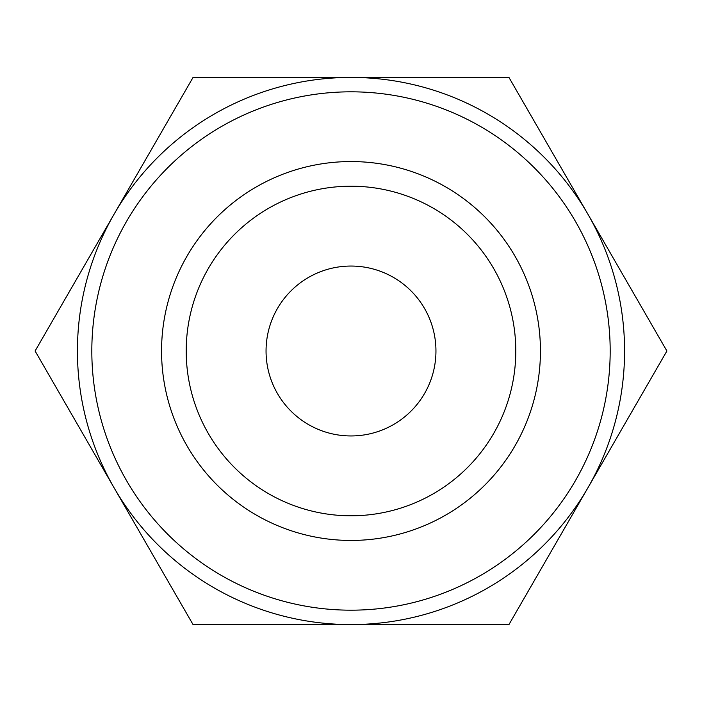 <?xml version="1.0" encoding="UTF-8"?>
<svg xmlns="http://www.w3.org/2000/svg" width="702" height="702" viewBox="0 0 702 702"><rect width="100%" height="100%" fill="white"/><g stroke="black" fill="none" stroke-linecap="round" stroke-linejoin="round"><path stroke-width="1.05" d="M388.583 624.578L348.604 624.578M429.273 624.578L394.542 624.578M450.219 624.578L432.976 624.578M351 624.578L193.05 624.578L114.075 487.785A273.578 273.578 0 0 0 624.578 351A273.578 273.578 0 0 0 114.075 214.215A273.578 273.578 0 0 0 114.075 487.785L35.1 351L193.05 77.422L508.95 77.422L666.9 351L508.95 624.578L351 624.578M91.822 351A259.178 259.178 0 0 0 351 610.178A259.178 259.178 0 0 0 610.178 351A259.178 259.178 0 0 0 351 91.822A259.178 259.178 0 0 0 91.822 351M540.443 351A189.443 189.443 0 0 1 351 540.443A189.443 189.443 0 0 1 161.557 351A189.443 189.443 0 0 1 351 161.557A189.443 189.443 0 0 1 540.443 351M515.794 351A164.794 164.794 0 0 1 351 515.794A164.794 164.794 0 0 1 186.205 351A164.794 164.794 0 0 1 351 186.205A164.794 164.794 0 0 1 515.794 351M266.049 351A84.951 84.951 0 0 1 351 266.049A84.951 84.951 0 0 1 435.951 351A84.951 84.951 0 0 1 351 435.951A84.951 84.951 0 0 1 266.049 351M35.1 351L114.075 214.215M193.05 77.422L351 77.422M193.05 624.578L114.075 487.785M508.95 77.422L587.925 214.215M508.95 624.578L470.445 624.578M666.9 351L587.925 487.785"/></g></svg>
